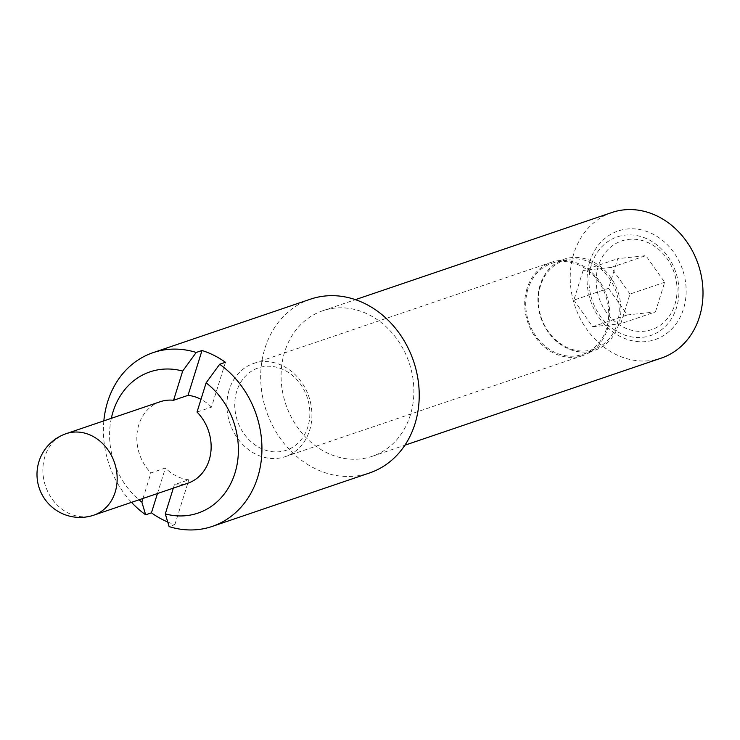 <?xml version="1.0" encoding="UTF-8"?>
<svg xmlns="http://www.w3.org/2000/svg" width="740" height="740" viewBox="0 0 740 740"><rect width="100%" height="100%" fill="white"/><g stroke="black" fill="none" stroke-linecap="round" stroke-linejoin="round"><path stroke-width="0.56" stroke-dasharray="3.7 2.78" d="M142.996 498.446L150.96 472.906L165.409 467.995A43.022 36.417 -108.8 0 0 188.857 479.779L174.399 484.691A43.022 36.417 -108.8 0 0 187.831 483.211M157.454 493.534L165.409 467.995M197.025 412.06L211.483 407.148L225.45 362.295M160.145 401.746A43.022 36.417 -108.8 0 0 138.824 424.797A43.022 36.417 -108.8 0 0 150.96 472.906M211.483 407.148A43.022 36.417 -108.8 0 0 200.993 399.322M174.399 484.691L173.327 488.141M111.324 418.331A74.574 63.131 -108.8 0 0 139.009 499.805M591.38 264.791A52.087 44.095 -108.8 0 0 642.662 337.292A52.087 44.095 -108.8 0 0 667.822 256.512A52.087 44.095 -108.8 0 0 591.38 264.791M589.725 261.71A57.369 48.562 -108.8 0 0 646.205 341.565A57.369 48.562 -108.8 0 0 673.918 252.608A57.369 48.562 -108.8 0 0 589.725 261.71M611.888 212.51A76.867 65.074 -108.8 0 0 573.778 253.7A76.867 65.074 -108.8 0 0 590.927 334.674A76.867 65.074 -108.8 0 0 661.347 358.077M598.355 266.048A46.805 39.627 -108.8 0 0 644.438 331.215A46.805 39.627 -108.8 0 0 667.055 258.621A46.805 39.627 -108.8 0 0 598.355 266.048M655.446 311.91L664.677 282.255L645.854 255.642L617.789 258.676L608.548 288.332L627.381 314.944L655.446 311.91L620.749 323.704L629.981 294.048L664.677 282.255M284.641 351.935A76.867 65.074 -108.8 0 0 301.791 432.909A76.867 65.074 -108.8 0 0 372.202 456.321A76.867 65.074 -108.8 0 0 409.091 362.6A76.867 65.074 -108.8 0 0 322.742 310.754A76.867 65.074 -108.8 0 0 284.641 351.935M310.43 299.182A91.779 77.7 -108.8 0 0 264.929 348.355A91.779 77.7 -108.8 0 0 285.409 445.045A91.779 77.7 -108.8 0 0 369.482 472.99M167.721 521.996A91.779 77.7 -108.8 0 0 174.89 524.632L169.108 526.593M103.841 420.875A91.779 77.7 -108.8 0 0 131.526 502.349M629.981 294.048L611.157 267.427L645.854 255.642M611.157 267.427L583.092 270.47L617.789 258.676M583.092 270.47L573.851 300.116L608.548 288.332M573.851 300.116L592.685 326.738L627.381 314.944M592.685 326.738L620.749 323.704M174.89 524.632L188.857 479.779M229.178 389.823A49.219 41.662 -108.8 0 0 240.158 441.678A49.219 41.662 -108.8 0 0 285.242 456.663A49.219 41.662 -108.8 0 0 308.858 396.659A49.219 41.662 -108.8 0 0 253.57 363.46A49.219 41.662 -108.8 0 0 229.178 389.823M526.991 288.637A49.219 41.662 -108.8 0 0 537.971 340.493A49.219 41.662 -108.8 0 0 583.055 355.478A49.219 41.662 -108.8 0 0 606.671 295.473A49.219 41.662 -108.8 0 0 551.383 262.275A49.219 41.662 -108.8 0 0 526.991 288.637M527.944 289.118A48.044 40.672 -108.8 0 0 538.665 339.734A48.044 40.672 -108.8 0 0 582.676 354.368A48.044 40.672 -108.8 0 0 605.736 295.787A48.044 40.672 -108.8 0 0 551.763 263.375A48.044 40.672 -108.8 0 0 527.944 289.118M618.686 324.481A48.044 40.672 71.2 0 1 594.868 350.224A48.044 40.672 71.2 0 1 550.856 335.599A48.044 40.672 71.2 0 1 540.135 284.983A48.044 40.672 71.2 0 1 563.954 259.24A48.044 40.672 71.2 0 1 607.966 273.865A48.044 40.672 71.2 0 1 618.686 324.481M540.524 285.705A46.805 39.627 -108.8 0 0 586.616 350.862A46.805 39.627 -108.8 0 0 609.224 278.268A46.805 39.627 -108.8 0 0 540.524 285.705M236.754 391.201A43.484 36.806 -108.8 0 0 279.572 451.733A43.484 36.806 -108.8 0 0 300.57 384.3A43.484 36.806 -108.8 0 0 236.754 391.201M66.175 433.668A43.022 36.417 -108.8 0 0 44.853 456.719A43.022 36.417 -108.8 0 0 54.446 502.044A43.022 36.417 -108.8 0 0 93.86 515.142M372.202 456.321L404.882 445.212M322.742 310.754L355.431 299.644M285.242 456.663L583.055 355.478M253.57 363.46L551.383 262.275M582.676 354.368L594.868 350.224M551.763 263.375L563.954 259.24"/><path stroke-width="1.11" d="M157.454 493.534L151.441 512.838L145.66 514.809L141.858 502.109L142.996 498.446M200.993 399.322A43.022 36.417 -108.8 0 0 188.034 395.354L202.011 350.501A91.779 77.7 -108.8 0 1 225.45 362.295L219.669 364.256L206.118 382.848L197.025 412.06A43.022 36.417 -108.8 0 1 187.831 483.211L93.86 515.142A43.022 36.417 -108.8 0 0 117.16 477.587A43.022 36.417 -108.8 0 0 92.019 435.888A43.022 36.417 -108.8 0 0 66.175 433.668L160.145 401.746A43.022 36.417 -108.8 0 1 173.576 400.266L182.678 371.055A74.574 63.131 -108.8 0 0 111.324 418.331M188.034 395.354L173.576 400.266M173.327 488.141L165.307 513.902A74.574 63.131 -108.8 0 0 234.95 473.138A74.574 63.131 -108.8 0 0 206.118 382.848M139.009 499.805A74.574 63.131 -108.8 0 0 141.858 502.109M404.882 445.212L661.347 358.077A76.867 65.074 -108.8 0 0 698.227 264.365A76.867 65.074 -108.8 0 0 611.888 212.51L355.431 299.644M165.307 513.902L169.108 526.593A91.779 77.7 -108.8 0 0 212.195 526.436L369.482 472.99A91.779 77.7 -108.8 0 0 413.521 361.092A91.779 77.7 -108.8 0 0 310.43 299.182L153.134 352.629A91.779 77.7 -108.8 0 0 107.642 401.802A91.779 77.7 -108.8 0 0 103.841 420.875M202.011 350.501L196.22 352.462A91.779 77.7 -108.8 0 0 153.134 352.629M212.195 526.436A91.779 77.7 -108.8 0 0 261.831 453.37A91.779 77.7 -108.8 0 0 219.669 364.256M151.441 512.838A91.779 77.7 -108.8 0 0 167.721 521.996M131.526 502.349A91.779 77.7 -108.8 0 0 145.66 514.809M182.678 371.055L196.22 352.462M66.175 433.668A43.022 43.022 0 0 0 39.285 488.252A43.022 43.022 0 0 0 93.86 515.142"/></g></svg>
